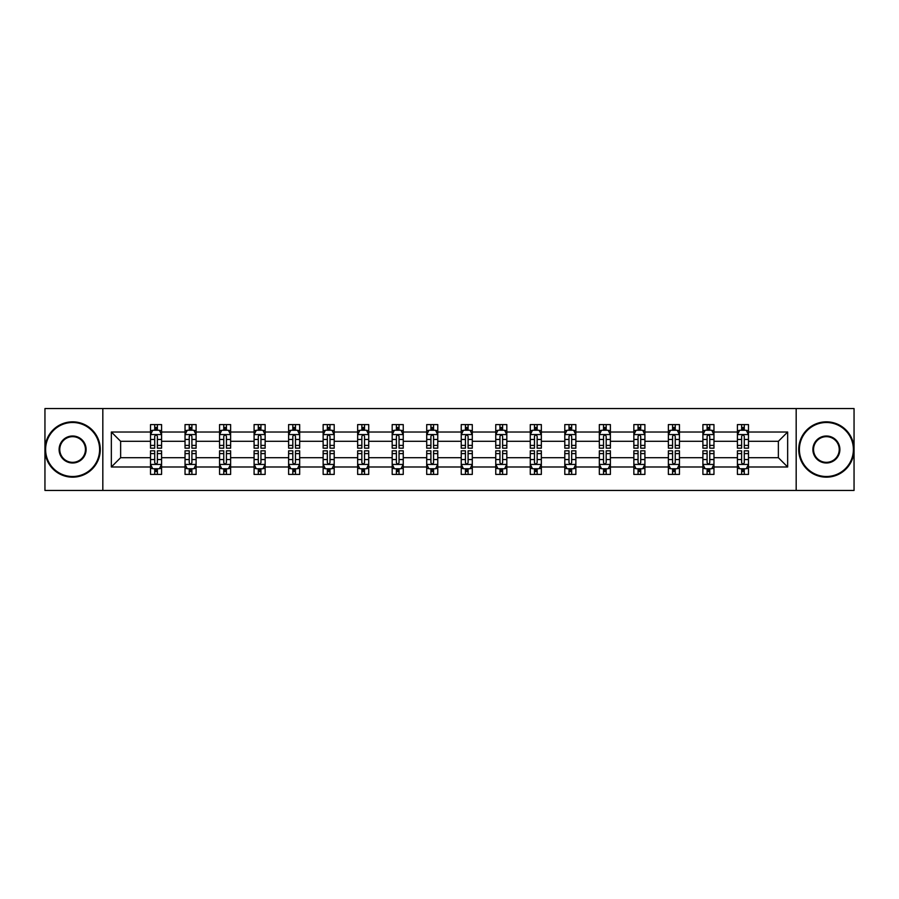 <?xml version="1.0" encoding="UTF-8"?>
<svg xmlns="http://www.w3.org/2000/svg" width="899" height="899" viewBox="0 0 899 899"><rect width="100%" height="100%" fill="white"/><g stroke="black" fill="none" stroke-linecap="round" stroke-linejoin="round"><path stroke-width="1.35" d="M796.177 408.562L44.95 408.562L44.95 490.438L854.05 490.438L854.05 408.562L796.177 408.562L796.177 490.438M748.485 466.986L748.485 457.692L778.365 457.692L787.659 466.986L748.485 466.986L748.485 474.402L744.282 474.402L744.282 468.75M102.823 490.438L102.823 408.562M737.416 466.986L713.963 466.986L713.963 457.692L737.416 457.692L737.416 474.402L748.485 474.402L748.485 468.491L746.406 468.491M713.963 466.986L713.963 474.402L709.761 474.402L709.761 468.75M702.894 466.986L679.442 466.986L679.442 457.692L702.894 457.692L702.894 474.402L713.963 474.402L713.963 468.491L711.884 468.491M679.442 466.986L679.442 474.402L675.239 474.402L675.239 468.75M668.373 466.986L644.909 466.986L644.909 457.692L668.373 457.692L668.373 474.402L679.442 474.402L679.442 468.491L677.363 468.491M644.909 466.986L644.909 474.402L640.706 474.402L640.706 468.75M633.851 466.986L610.387 466.986L610.387 457.692L633.851 457.692L633.851 474.402L644.909 474.402L644.909 468.491L642.83 468.491M610.387 466.986L610.387 474.402L606.184 474.402L606.184 468.75M599.33 466.986L575.866 466.986L575.866 457.692L599.33 457.692L599.33 474.402L610.387 474.402L610.387 468.491L608.308 468.491M575.866 466.986L575.866 474.402L571.663 474.402L571.663 468.75M564.797 466.986L541.344 466.986L541.344 457.692L564.797 457.692L564.797 474.402L575.866 474.402L575.866 468.491L573.787 468.491M541.344 466.986L541.344 474.402L537.141 474.402L537.141 468.75M530.275 466.986L506.822 466.986L506.822 457.692L530.275 457.692L530.275 474.402L541.344 474.402L541.344 468.491L539.265 468.491M506.822 466.986L506.822 474.402L502.608 474.402L502.608 468.75M495.754 466.986L472.29 466.986L472.29 457.692L495.754 457.692L495.754 474.402L506.822 474.402L506.822 468.491L504.744 468.491M472.29 466.986L472.29 474.402L468.087 474.402L468.087 468.75M461.232 466.986L437.768 466.986L437.768 457.692L461.232 457.692L461.232 474.402L472.29 474.402L472.29 468.491L470.211 468.491M437.768 466.986L437.768 474.402L433.565 474.402L433.565 468.75M426.71 466.986L403.246 466.986L403.246 457.692L426.71 457.692L426.71 474.402L437.768 474.402L437.768 468.491L435.689 468.491M403.246 466.986L403.246 474.402L399.044 474.402L399.044 468.75M392.178 466.986L368.725 466.986L368.725 457.692L392.178 457.692L392.178 474.402L403.246 474.402L403.246 468.491L401.168 468.491M368.725 466.986L368.725 474.402L364.522 474.402L364.522 468.75M357.656 466.986L334.203 466.986L334.203 457.692L357.656 457.692L357.656 474.402L368.725 474.402L368.725 468.491L366.646 468.491M334.203 466.986L334.203 474.402L329.989 474.402L329.989 468.75M323.134 466.986L299.67 466.986L299.67 457.692L323.134 457.692L323.134 474.402L334.203 474.402L334.203 468.491L332.113 468.491M299.67 466.986L299.67 474.402L295.468 474.402L295.468 468.75M288.613 466.986L265.149 466.986L265.149 457.692L288.613 457.692L288.613 474.402L299.67 474.402L299.67 468.491L297.591 468.491M265.149 466.986L265.149 474.402L260.946 474.402L260.946 468.75M254.091 466.986L230.627 466.986L230.627 457.692L254.091 457.692L254.091 474.402L265.149 474.402L265.149 468.491L263.07 468.491M230.627 466.986L230.627 474.402L226.424 474.402L226.424 468.75M219.558 466.986L196.106 466.986L196.106 457.692L219.558 457.692L219.558 474.402L230.627 474.402L230.627 468.491L228.548 468.491M196.106 466.986L196.106 474.402L191.903 474.402L191.903 468.75M185.037 466.986L161.584 466.986L161.584 457.692L185.037 457.692L185.037 474.402L196.106 474.402L196.106 468.491L194.027 468.491M161.584 466.986L161.584 474.402L157.37 474.402L157.37 468.75M150.515 466.986L111.341 466.986L111.341 432.014L150.515 432.014L150.515 441.308L120.635 441.308L120.635 457.692L150.515 457.692L150.515 474.402L161.584 474.402L161.584 468.491L159.494 468.491M152.594 430.509L150.515 430.509L150.515 424.598L150.515 432.014M154.718 430.25L154.718 424.598L150.515 424.598L161.584 424.598L161.584 432.014L185.037 432.014L185.037 424.598L196.106 424.598L196.106 432.014L219.558 432.014L219.558 424.598L230.627 424.598L230.627 432.014L254.091 432.014L254.091 424.598L265.149 424.598L265.149 432.014L288.613 432.014L288.613 424.598L299.67 424.598L299.67 432.014L323.134 432.014L323.134 424.598L334.203 424.598L334.203 432.014L357.656 432.014L357.656 424.598L368.725 424.598L368.725 432.014L392.178 432.014L392.178 424.598L403.246 424.598L403.246 432.014L426.71 432.014L426.71 424.598L437.768 424.598L437.768 432.014L461.232 432.014L461.232 424.598L472.29 424.598L472.29 432.014L495.754 432.014L495.754 424.598L506.822 424.598L506.822 432.014L530.275 432.014L530.275 424.598L541.344 424.598L541.344 432.014L564.797 432.014L564.797 424.598L575.866 424.598L575.866 432.014L599.33 432.014L599.33 424.598L610.387 424.598L610.387 432.014L633.851 432.014L633.851 424.598L644.909 424.598L644.909 432.014L668.373 432.014L668.373 424.598L679.442 424.598L679.442 432.014L702.894 432.014L702.894 424.598L713.963 424.598L713.963 432.014L737.416 432.014L737.416 424.598L748.485 424.598L748.485 432.014L787.659 432.014L787.659 466.986M737.416 432.014L737.416 441.308L713.963 441.308L713.963 432.014M702.894 432.014L702.894 441.308L679.442 441.308L679.442 432.014M668.373 432.014L668.373 441.308L644.909 441.308L644.909 432.014M633.851 432.014L633.851 441.308L610.387 441.308L610.387 432.014M599.33 432.014L599.33 441.308L575.866 441.308L575.866 432.014M564.797 432.014L564.797 441.308L541.344 441.308L541.344 432.014M530.275 432.014L530.275 441.308L506.822 441.308L506.822 432.014M495.754 432.014L495.754 441.308L472.29 441.308L472.29 432.014M461.232 432.014L461.232 441.308L437.768 441.308L437.768 432.014M426.71 432.014L426.71 441.308L403.246 441.308L403.246 432.014M392.178 432.014L392.178 441.308L368.725 441.308L368.725 432.014M357.656 432.014L357.656 441.308L334.203 441.308L334.203 432.014M323.134 432.014L323.134 441.308L299.67 441.308L299.67 432.014M288.613 432.014L288.613 441.308L265.149 441.308L265.149 432.014M254.091 432.014L254.091 441.308L230.627 441.308L230.627 432.014M219.558 432.014L219.558 441.308L196.106 441.308L196.106 432.014M185.037 432.014L185.037 441.308L161.584 441.308L161.584 432.014M111.341 432.014L120.635 441.308M778.365 457.692L778.365 441.308L748.485 441.308L748.485 432.014M741.63 430.138L744.282 430.138M707.097 430.138L709.761 430.138M672.576 430.138L675.239 430.138M638.054 430.138L640.706 430.138M603.532 430.138L606.184 430.138M569.011 430.138L571.663 430.138M534.478 430.138L537.141 430.138M499.956 430.138L502.608 430.138M465.435 430.138L468.087 430.138M430.913 430.138L433.565 430.138M396.392 430.138L399.044 430.138M361.859 430.138L364.522 430.138M327.337 430.138L329.989 430.138M292.816 430.138L295.468 430.138M258.294 430.138L260.946 430.138M223.761 430.138L226.424 430.138M189.24 430.138L191.903 430.138M154.718 430.138L157.37 430.138M154.718 468.862L157.37 468.862M189.24 468.862L191.903 468.862M223.761 468.862L226.424 468.862M258.294 468.862L260.946 468.862M292.816 468.862L295.468 468.862M327.337 468.862L329.989 468.862M361.859 468.862L364.522 468.862M396.392 468.862L399.044 468.862M430.913 468.862L433.565 468.862M465.435 468.862L468.087 468.862M499.956 468.862L502.608 468.862M534.478 468.862L537.141 468.862M569.011 468.862L571.663 468.862M603.532 468.862L606.184 468.862M638.054 468.862L640.706 468.862M672.576 468.862L675.239 468.862M707.097 468.862L709.761 468.862M741.63 468.862L744.282 468.862M120.635 457.692L111.341 466.986M787.659 432.014L778.365 441.308M157.37 427.474L154.718 427.474M150.515 445.398L150.515 448.174L154.718 448.174L154.718 445.398L150.515 445.398L150.515 441.308M161.584 441.308L161.584 448.174L157.37 448.174L157.37 436.33C156.493 434.622 155.606 434.622 154.718 436.33L154.718 445.398M159.494 430.509L161.584 430.509L161.584 424.598L157.37 424.598L157.37 430.25M161.584 434.678L159.37 430.25L152.729 430.25L150.515 434.678M154.718 471.526L157.37 471.526M161.584 453.602L161.584 450.826L157.37 450.826L157.37 453.602L161.584 453.602L161.584 457.692M150.515 457.692L150.515 450.826L154.718 450.826L154.718 462.67C155.606 464.378 156.482 464.378 157.37 462.67L157.37 453.602M152.594 468.491L150.515 468.491L150.515 474.402L154.718 474.402L154.718 468.75M150.515 464.322L152.729 468.75L159.37 468.75L161.584 464.322M72.617 422.496A27.004 27.004 0 0 0 45.613 449.5A27.004 27.004 0 0 0 72.617 476.504A27.004 27.004 0 0 0 99.609 449.5A27.004 27.004 0 0 0 72.617 422.496M72.617 477.167A27.667 27.667 0 0 1 44.95 449.5A27.667 27.667 0 0 1 72.617 421.833A27.667 27.667 0 0 1 100.272 449.5A27.667 27.667 0 0 1 72.617 477.167M72.617 436.004A13.496 13.496 0 0 1 86.113 449.5A13.496 13.496 0 0 1 72.617 462.996A13.496 13.496 0 0 1 59.109 449.5A13.496 13.496 0 0 1 72.617 436.004M72.617 462.333A12.833 12.833 0 0 0 85.45 449.5A12.833 12.833 0 0 0 72.617 436.667A12.833 12.833 0 0 0 59.772 449.5A12.833 12.833 0 0 0 72.617 462.333M826.383 422.496A27.004 27.004 0 0 0 799.391 449.5A27.004 27.004 0 0 0 826.383 476.504A27.004 27.004 0 0 0 853.387 449.5A27.004 27.004 0 0 0 826.383 422.496M826.383 477.167A27.667 27.667 0 0 1 798.728 449.5A27.667 27.667 0 0 1 826.383 421.833A27.667 27.667 0 0 1 854.05 449.5A27.667 27.667 0 0 1 826.383 477.167M826.383 436.004A13.496 13.496 0 0 1 839.891 449.5A13.496 13.496 0 0 1 826.383 462.996A13.496 13.496 0 0 1 812.887 449.5A13.496 13.496 0 0 1 826.383 436.004M826.383 462.333A12.833 12.833 0 0 0 839.228 449.5A12.833 12.833 0 0 0 826.383 436.667A12.833 12.833 0 0 0 813.55 449.5A12.833 12.833 0 0 0 826.383 462.333M191.903 427.474L189.24 427.474M187.116 430.509L185.037 430.509L185.037 424.598L189.24 424.598L189.24 430.25M185.037 445.398L185.037 448.174L189.24 448.174L189.24 445.398L185.037 445.398L185.037 441.308M196.106 441.308L196.106 448.174L191.903 448.174L191.903 436.33C191.015 434.622 190.127 434.622 189.24 436.33L189.24 445.398M194.027 430.509L196.106 430.509L196.106 424.598L191.903 424.598L191.903 430.25M196.106 434.678L193.892 430.25L187.25 430.25L185.037 434.678M226.424 427.474L223.761 427.474M221.637 430.509L219.558 430.509L219.558 424.598L223.761 424.598L223.761 430.25M219.558 445.398L219.558 448.174L223.761 448.174L223.761 445.398L219.558 445.398L219.558 441.308M230.627 441.308L230.627 448.174L226.424 448.174L226.424 436.33C225.537 434.622 224.649 434.622 223.761 436.33L223.761 445.398M228.548 430.509L230.627 430.509L230.627 424.598L226.424 424.598L226.424 430.25M230.627 434.678L228.413 430.25L221.772 430.25L219.558 434.678M189.24 471.526L191.903 471.526M196.106 453.602L196.106 450.826L191.903 450.826L191.903 453.602L196.106 453.602L196.106 457.692M185.037 457.692L185.037 450.826L189.24 450.826L189.24 462.67C190.127 464.378 191.015 464.378 191.903 462.67L191.903 453.602M187.116 468.491L185.037 468.491L185.037 474.402L189.24 474.402L189.24 468.75M185.037 464.322L187.25 468.75L193.892 468.75L196.106 464.322M223.761 471.526L226.424 471.526M230.627 453.602L230.627 450.826L226.424 450.826L226.424 453.602L230.627 453.602L230.627 457.692M219.558 457.692L219.558 450.826L223.761 450.826L223.761 462.67C224.649 464.378 225.537 464.378 226.424 462.67L226.424 453.602M221.637 468.491L219.558 468.491L219.558 474.402L223.761 474.402L223.761 468.75M219.558 464.322L221.772 468.75L228.413 468.75L230.627 464.322M260.946 427.474L258.294 427.474M256.17 430.509L254.091 430.509L254.091 424.598L258.294 424.598L258.294 430.25M254.091 445.398L254.091 448.174L258.294 448.174L258.294 445.398L254.091 445.398L254.091 441.308M265.149 441.308L265.149 448.174L260.946 448.174L260.946 436.33C260.058 434.622 259.182 434.622 258.294 436.33L258.294 445.398M263.07 430.509L265.149 430.509L265.149 424.598L260.946 424.598L260.946 430.25M265.149 434.678L262.935 430.25L256.294 430.25L254.091 434.678M258.294 471.526L260.946 471.526M265.149 453.602L265.149 450.826L260.946 450.826L260.946 453.602L265.149 453.602L265.149 457.692M254.091 457.692L254.091 450.826L258.294 450.826L258.294 462.67C259.17 464.378 260.058 464.378 260.946 462.67L260.946 453.602M256.17 468.491L254.091 468.491L254.091 474.402L258.294 474.402L258.294 468.75M254.091 464.322L256.294 468.75L262.935 468.75L265.149 464.322M295.468 427.474L292.816 427.474M290.692 430.509L288.613 430.509L288.613 424.598L292.816 424.598L292.816 430.25M288.613 445.398L288.613 448.174L292.816 448.174L292.816 445.398L288.613 445.398L288.613 441.308M299.67 441.308L299.67 448.174L295.468 448.174L295.468 436.33C294.591 434.622 293.703 434.622 292.816 436.33L292.816 445.398M297.591 430.509L299.67 430.509L299.67 424.598L295.468 424.598L295.468 430.25M299.67 434.678L297.457 430.25L290.827 430.25L288.613 434.678M292.816 471.526L295.468 471.526M299.67 453.602L299.67 450.826L295.468 450.826L295.468 453.602L299.67 453.602L299.67 457.692M288.613 457.692L288.613 450.826L292.816 450.826L292.816 462.67C293.703 464.378 294.58 464.378 295.468 462.67L295.468 453.602M290.692 468.491L288.613 468.491L288.613 474.402L292.816 474.402L292.816 468.75M288.613 464.322L290.827 468.75L297.457 468.75L299.67 464.322M329.989 427.474L327.337 427.474M325.213 430.509L323.134 430.509L323.134 424.598L327.337 424.598L327.337 430.25M323.134 445.398L323.134 448.174L327.337 448.174L327.337 445.398L323.134 445.398L323.134 441.308M334.203 441.308L334.203 448.174L329.989 448.174L329.989 436.33C329.113 434.622 328.225 434.622 327.337 436.33L327.337 445.398M332.113 430.509L334.203 430.509L334.203 424.598L329.989 424.598L329.989 430.25M334.203 434.678L331.989 430.25L325.348 430.25L323.134 434.678M327.337 471.526L329.989 471.526M334.203 453.602L334.203 450.826L329.989 450.826L329.989 453.602L334.203 453.602L334.203 457.692M323.134 457.692L323.134 450.826L327.337 450.826L327.337 462.67C328.225 464.378 329.113 464.378 329.989 462.67L329.989 453.602M325.213 468.491L323.134 468.491L323.134 474.402L327.337 474.402L327.337 468.75M323.134 464.322L325.348 468.75L331.989 468.75L334.203 464.322M364.522 427.474L361.859 427.474M359.735 430.509L357.656 430.509L357.656 424.598L361.859 424.598L361.859 430.25M357.656 445.398L357.656 448.174L361.859 448.174L361.859 445.398L357.656 445.398L357.656 441.308M368.725 441.308L368.725 448.174L364.522 448.174L364.522 436.33C363.634 434.622 362.747 434.622 361.859 436.33L361.859 445.398M366.646 430.509L368.725 430.509L368.725 424.598L364.522 424.598L364.522 430.25M368.725 434.678L366.511 430.25L359.87 430.25L357.656 434.678M361.859 471.526L364.522 471.526M368.725 453.602L368.725 450.826L364.522 450.826L364.522 453.602L368.725 453.602L368.725 457.692M357.656 457.692L357.656 450.826L361.859 450.826L361.859 462.67C362.747 464.378 363.634 464.378 364.522 462.67L364.522 453.602M359.735 468.491L357.656 468.491L357.656 474.402L361.859 474.402L361.859 468.75M357.656 464.322L359.87 468.75L366.511 468.75L368.725 464.322M399.044 427.474L396.392 427.474M394.256 430.509L392.178 430.509L392.178 424.598L396.392 424.598L396.392 430.25M392.178 445.398L392.178 448.174L396.392 448.174L396.392 445.398L392.178 445.398L392.178 441.308M403.246 441.308L403.246 448.174L399.044 448.174L399.044 436.33C398.156 434.622 397.268 434.622 396.392 436.33L396.392 445.398M401.168 430.509L403.246 430.509L403.246 424.598L399.044 424.598L399.044 430.25M403.246 434.678L401.033 430.25L394.391 430.25L392.178 434.678M396.392 471.526L399.044 471.526M403.246 453.602L403.246 450.826L399.044 450.826L399.044 453.602L403.246 453.602L403.246 457.692M392.178 457.692L392.178 450.826L396.392 450.826L396.392 462.67C397.268 464.378 398.156 464.378 399.044 462.67L399.044 453.602M394.256 468.491L392.178 468.491L392.178 474.402L396.392 474.402L396.392 468.75M392.178 464.322L394.391 468.75L401.033 468.75L403.246 464.322M433.565 427.474L430.913 427.474M428.789 430.509L426.71 430.509L426.71 424.598L430.913 424.598L430.913 430.25M426.71 445.398L426.71 448.174L430.913 448.174L430.913 445.398L426.71 445.398L426.71 441.308M437.768 441.308L437.768 448.174L433.565 448.174L433.565 436.33C432.677 434.622 431.801 434.622 430.913 436.33L430.913 445.398M435.689 430.509L437.768 430.509L437.768 424.598L433.565 424.598L433.565 430.25M437.768 434.678L435.554 430.25L428.913 430.25L426.71 434.678M430.913 471.526L433.565 471.526M437.768 453.602L437.768 450.826L433.565 450.826L433.565 453.602L437.768 453.602L437.768 457.692M426.71 457.692L426.71 450.826L430.913 450.826L430.913 462.67C431.79 464.378 432.677 464.378 433.565 462.67L433.565 453.602M428.789 468.491L426.71 468.491L426.71 474.402L430.913 474.402L430.913 468.75M426.71 464.322L428.913 468.75L435.554 468.75L437.768 464.322M468.087 427.474L465.435 427.474M463.311 430.509L461.232 430.509L461.232 424.598L465.435 424.598L465.435 430.25M461.232 445.398L461.232 448.174L465.435 448.174L465.435 445.398L461.232 445.398L461.232 441.308M472.29 441.308L472.29 448.174L468.087 448.174L468.087 436.33C467.21 434.622 466.323 434.622 465.435 436.33L465.435 445.398M470.211 430.509L472.29 430.509L472.29 424.598L468.087 424.598L468.087 430.25M472.29 434.678L470.087 430.25L463.446 430.25L461.232 434.678M465.435 471.526L468.087 471.526M472.29 453.602L472.29 450.826L468.087 450.826L468.087 453.602L472.29 453.602L472.29 457.692M461.232 457.692L461.232 450.826L465.435 450.826L465.435 462.67C466.323 464.378 467.199 464.378 468.087 462.67L468.087 453.602M463.311 468.491L461.232 468.491L461.232 474.402L465.435 474.402L465.435 468.75M461.232 464.322L463.446 468.75L470.087 468.75L472.29 464.322M502.608 427.474L499.956 427.474M497.832 430.509L495.754 430.509L495.754 424.598L499.956 424.598L499.956 430.25M495.754 445.398L495.754 448.174L499.956 448.174L499.956 445.398L495.754 445.398L495.754 441.308M506.822 441.308L506.822 448.174L502.608 448.174L502.608 436.33C501.732 434.622 500.844 434.622 499.956 436.33L499.956 445.398M504.744 430.509L506.822 430.509L506.822 424.598L502.608 424.598L502.608 430.25M506.822 434.678L504.609 430.25L497.967 430.25L495.754 434.678M499.956 471.526L502.608 471.526M506.822 453.602L506.822 450.826L502.608 450.826L502.608 453.602L506.822 453.602L506.822 457.692M495.754 457.692L495.754 450.826L499.956 450.826L499.956 462.67C500.844 464.378 501.732 464.378 502.608 462.67L502.608 453.602M497.832 468.491L495.754 468.491L495.754 474.402L499.956 474.402L499.956 468.75M495.754 464.322L497.967 468.75L504.609 468.75L506.822 464.322M537.141 427.474L534.478 427.474M532.354 430.509L530.275 430.509L530.275 424.598L534.478 424.598L534.478 430.25M530.275 445.398L530.275 448.174L534.478 448.174L534.478 445.398L530.275 445.398L530.275 441.308M541.344 441.308L541.344 448.174L537.141 448.174L537.141 436.33C536.254 434.622 535.366 434.622 534.478 436.33L534.478 445.398M539.265 430.509L541.344 430.509L541.344 424.598L537.141 424.598L537.141 430.25M541.344 434.678L539.13 430.25L532.489 430.25L530.275 434.678M534.478 471.526L537.141 471.526M541.344 453.602L541.344 450.826L537.141 450.826L537.141 453.602L541.344 453.602L541.344 457.692M530.275 457.692L530.275 450.826L534.478 450.826L534.478 462.67C535.366 464.378 536.254 464.378 537.141 462.67L537.141 453.602M532.354 468.491L530.275 468.491L530.275 474.402L534.478 474.402L534.478 468.75M530.275 464.322L532.489 468.75L539.13 468.75L541.344 464.322M571.663 427.474L569.011 427.474M566.887 430.509L564.797 430.509L564.797 424.598L569.011 424.598L569.011 430.25M564.797 445.398L564.797 448.174L569.011 448.174L569.011 445.398L564.797 445.398L564.797 441.308M575.866 441.308L575.866 448.174L571.663 448.174L571.663 436.33C570.775 434.622 569.887 434.622 569.011 436.33L569.011 445.398M573.787 430.509L575.866 430.509L575.866 424.598L571.663 424.598L571.663 430.25M575.866 434.678L573.652 430.25L567.011 430.25L564.797 434.678M569.011 471.526L571.663 471.526M575.866 453.602L575.866 450.826L571.663 450.826L571.663 453.602L575.866 453.602L575.866 457.692M564.797 457.692L564.797 450.826L569.011 450.826L569.011 462.67C569.887 464.378 570.775 464.378 571.663 462.67L571.663 453.602M566.887 468.491L564.797 468.491L564.797 474.402L569.011 474.402L569.011 468.75M564.797 464.322L567.011 468.75L573.652 468.75L575.866 464.322M606.184 427.474L603.532 427.474M601.409 430.509L599.33 430.509L599.33 424.598L603.532 424.598L603.532 430.25M599.33 445.398L599.33 448.174L603.532 448.174L603.532 445.398L599.33 445.398L599.33 441.308M610.387 441.308L610.387 448.174L606.184 448.174L606.184 436.33C605.297 434.622 604.42 434.622 603.532 436.33L603.532 445.398M608.308 430.509L610.387 430.509L610.387 424.598L606.184 424.598L606.184 430.25M610.387 434.678L608.174 430.25L601.543 430.25L599.33 434.678M603.532 471.526L606.184 471.526M610.387 453.602L610.387 450.826L606.184 450.826L606.184 453.602L610.387 453.602L610.387 457.692M599.33 457.692L599.33 450.826L603.532 450.826L603.532 462.67C604.409 464.378 605.297 464.378 606.184 462.67L606.184 453.602M601.409 468.491L599.33 468.491L599.33 474.402L603.532 474.402L603.532 468.75M599.33 464.322L601.543 468.75L608.174 468.75L610.387 464.322M640.706 427.474L638.054 427.474M635.93 430.509L633.851 430.509L633.851 424.598L638.054 424.598L638.054 430.25M633.851 445.398L633.851 448.174L638.054 448.174L638.054 445.398L633.851 445.398L633.851 441.308M644.909 441.308L644.909 448.174L640.706 448.174L640.706 436.33C639.83 434.622 638.942 434.622 638.054 436.33L638.054 445.398M642.83 430.509L644.909 430.509L644.909 424.598L640.706 424.598L640.706 430.25M644.909 434.678L642.706 430.25L636.065 430.25L633.851 434.678M638.054 471.526L640.706 471.526M644.909 453.602L644.909 450.826L640.706 450.826L640.706 453.602L644.909 453.602L644.909 457.692M633.851 457.692L633.851 450.826L638.054 450.826L638.054 462.67C638.942 464.378 639.818 464.378 640.706 462.67L640.706 453.602M635.93 468.491L633.851 468.491L633.851 474.402L638.054 474.402L638.054 468.75M633.851 464.322L636.065 468.75L642.706 468.75L644.909 464.322M675.239 427.474L672.576 427.474M670.452 430.509L668.373 430.509L668.373 424.598L672.576 424.598L672.576 430.25M668.373 445.398L668.373 448.174L672.576 448.174L672.576 445.398L668.373 445.398L668.373 441.308M679.442 441.308L679.442 448.174L675.239 448.174L675.239 436.33C674.351 434.622 673.463 434.622 672.576 436.33L672.576 445.398M677.363 430.509L679.442 430.509L679.442 424.598L675.239 424.598L675.239 430.25M679.442 434.678L677.228 430.25L670.587 430.25L668.373 434.678M672.576 471.526L675.239 471.526M679.442 453.602L679.442 450.826L675.239 450.826L675.239 453.602L679.442 453.602L679.442 457.692M668.373 457.692L668.373 450.826L672.576 450.826L672.576 462.67C673.463 464.378 674.351 464.378 675.239 462.67L675.239 453.602M670.452 468.491L668.373 468.491L668.373 474.402L672.576 474.402L672.576 468.75M668.373 464.322L670.587 468.75L677.228 468.75L679.442 464.322M709.761 427.474L707.097 427.474M704.973 430.509L702.894 430.509L702.894 424.598L707.097 424.598L707.097 430.25M702.894 445.398L702.894 448.174L707.097 448.174L707.097 445.398L702.894 445.398L702.894 441.308M713.963 441.308L713.963 448.174L709.761 448.174L709.761 436.33C708.873 434.622 707.985 434.622 707.097 436.33L707.097 445.398M711.884 430.509L713.963 430.509L713.963 424.598L709.761 424.598L709.761 430.25M713.963 434.678L711.75 430.25L705.108 430.25L702.894 434.678M707.097 471.526L709.761 471.526M713.963 453.602L713.963 450.826L709.761 450.826L709.761 453.602L713.963 453.602L713.963 457.692M702.894 457.692L702.894 450.826L707.097 450.826L707.097 462.67C707.985 464.378 708.873 464.378 709.761 462.67L709.761 453.602M704.973 468.491L702.894 468.491L702.894 474.402L707.097 474.402L707.097 468.75M702.894 464.322L705.108 468.75L711.75 468.75L713.963 464.322M744.282 427.474L741.63 427.474M739.506 430.509L737.416 430.509L737.416 424.598L741.63 424.598L741.63 430.25M737.416 445.398L737.416 448.174L741.63 448.174L741.63 445.398L737.416 445.398L737.416 441.308M748.485 441.308L748.485 448.174L744.282 448.174L744.282 436.33C743.394 434.622 742.518 434.622 741.63 436.33L741.63 445.398M746.406 430.509L748.485 430.509L748.485 424.598L744.282 424.598L744.282 430.25M748.485 434.678L746.271 430.25L739.63 430.25L737.416 434.678M741.63 471.526L744.282 471.526M748.485 453.602L748.485 450.826L744.282 450.826L744.282 453.602L748.485 453.602L748.485 457.692M737.416 457.692L737.416 450.826L741.63 450.826L741.63 462.67C742.507 464.378 743.394 464.378 744.282 462.67L744.282 453.602M739.506 468.491L737.416 468.491L737.416 474.402L741.63 474.402L741.63 468.75M737.416 464.322L739.63 468.75L746.271 468.75L748.485 464.322M161.528 434.565L150.571 434.565M161.584 445.398L157.37 445.398M154.718 439.465L150.515 439.465M161.584 439.465L157.37 439.465M157.37 428.89L154.718 428.89M150.571 464.435L161.528 464.435M150.515 453.602L154.718 453.602M157.37 459.535L161.584 459.535M150.515 459.535L154.718 459.535M154.718 470.11L157.37 470.11M196.049 434.565L185.093 434.565M196.106 445.398L191.903 445.398M189.24 439.465L185.037 439.465M196.106 439.465L191.903 439.465M191.903 428.89L189.24 428.89M230.571 434.565L219.614 434.565M230.627 445.398L226.424 445.398M223.761 439.465L219.558 439.465M230.627 439.465L226.424 439.465M226.424 428.89L223.761 428.89M185.093 464.435L196.049 464.435M185.037 453.602L189.24 453.602M191.903 459.535L196.106 459.535M185.037 459.535L189.24 459.535M189.24 470.11L191.903 470.11M219.614 464.435L230.571 464.435M219.558 453.602L223.761 453.602M226.424 459.535L230.627 459.535M219.558 459.535L223.761 459.535M223.761 470.11L226.424 470.11M265.093 434.565L254.136 434.565M265.149 445.398L260.946 445.398M258.294 439.465L254.091 439.465M265.149 439.465L260.946 439.465M260.946 428.89L258.294 428.89M254.136 464.435L265.093 464.435M254.091 453.602L258.294 453.602M260.946 459.535L265.149 459.535M254.091 459.535L258.294 459.535M258.294 470.11L260.946 470.11M299.614 434.565L288.669 434.565M299.67 445.398L295.468 445.398M292.816 439.465L288.613 439.465M299.67 439.465L295.468 439.465M295.468 428.89L292.816 428.89M288.669 464.435L299.614 464.435M288.613 453.602L292.816 453.602M295.468 459.535L299.67 459.535M288.613 459.535L292.816 459.535M292.816 470.11L295.468 470.11M334.147 434.565L323.191 434.565M334.203 445.398L329.989 445.398M327.337 439.465L323.134 439.465M334.203 439.465L329.989 439.465M329.989 428.89L327.337 428.89M323.191 464.435L334.147 464.435M323.134 453.602L327.337 453.602M329.989 459.535L334.203 459.535M323.134 459.535L327.337 459.535M327.337 470.11L329.989 470.11M368.669 434.565L357.712 434.565M368.725 445.398L364.522 445.398M361.859 439.465L357.656 439.465M368.725 439.465L364.522 439.465M364.522 428.89L361.859 428.89M357.712 464.435L368.669 464.435M357.656 453.602L361.859 453.602M364.522 459.535L368.725 459.535M357.656 459.535L361.859 459.535M361.859 470.11L364.522 470.11M403.19 434.565L392.234 434.565M403.246 445.398L399.044 445.398M396.392 439.465L392.178 439.465M403.246 439.465L399.044 439.465M399.044 428.89L396.392 428.89M392.234 464.435L403.19 464.435M392.178 453.602L396.392 453.602M399.044 459.535L403.246 459.535M392.178 459.535L396.392 459.535M396.392 470.11L399.044 470.11M437.712 434.565L426.755 434.565M437.768 445.398L433.565 445.398M430.913 439.465L426.71 439.465M437.768 439.465L433.565 439.465M433.565 428.89L430.913 428.89M426.755 464.435L437.712 464.435M426.71 453.602L430.913 453.602M433.565 459.535L437.768 459.535M426.71 459.535L430.913 459.535M430.913 470.11L433.565 470.11M472.245 434.565L461.288 434.565M472.29 445.398L468.087 445.398M465.435 439.465L461.232 439.465M472.29 439.465L468.087 439.465M468.087 428.89L465.435 428.89M461.288 464.435L472.245 464.435M461.232 453.602L465.435 453.602M468.087 459.535L472.29 459.535M461.232 459.535L465.435 459.535M465.435 470.11L468.087 470.11M506.766 434.565L495.81 434.565M506.822 445.398L502.608 445.398M499.956 439.465L495.754 439.465M506.822 439.465L502.608 439.465M502.608 428.89L499.956 428.89M495.81 464.435L506.766 464.435M495.754 453.602L499.956 453.602M502.608 459.535L506.822 459.535M495.754 459.535L499.956 459.535M499.956 470.11L502.608 470.11M541.288 434.565L530.331 434.565M541.344 445.398L537.141 445.398M534.478 439.465L530.275 439.465M541.344 439.465L537.141 439.465M537.141 428.89L534.478 428.89M530.331 464.435L541.288 464.435M530.275 453.602L534.478 453.602M537.141 459.535L541.344 459.535M530.275 459.535L534.478 459.535M534.478 470.11L537.141 470.11M575.809 434.565L564.853 434.565M575.866 445.398L571.663 445.398M569.011 439.465L564.797 439.465M575.866 439.465L571.663 439.465M571.663 428.89L569.011 428.89M564.853 464.435L575.809 464.435M564.797 453.602L569.011 453.602M571.663 459.535L575.866 459.535M564.797 459.535L569.011 459.535M569.011 470.11L571.663 470.11M610.331 434.565L599.386 434.565M610.387 445.398L606.184 445.398M603.532 439.465L599.33 439.465M610.387 439.465L606.184 439.465M606.184 428.89L603.532 428.89M599.386 464.435L610.331 464.435M599.33 453.602L603.532 453.602M606.184 459.535L610.387 459.535M599.33 459.535L603.532 459.535M603.532 470.11L606.184 470.11M644.864 434.565L633.907 434.565M644.909 445.398L640.706 445.398M638.054 439.465L633.851 439.465M644.909 439.465L640.706 439.465M640.706 428.89L638.054 428.89M633.907 464.435L644.864 464.435M633.851 453.602L638.054 453.602M640.706 459.535L644.909 459.535M633.851 459.535L638.054 459.535M638.054 470.11L640.706 470.11M679.386 434.565L668.429 434.565M679.442 445.398L675.239 445.398M672.576 439.465L668.373 439.465M679.442 439.465L675.239 439.465M675.239 428.89L672.576 428.89M668.429 464.435L679.386 464.435M668.373 453.602L672.576 453.602M675.239 459.535L679.442 459.535M668.373 459.535L672.576 459.535M672.576 470.11L675.239 470.11M713.907 434.565L702.951 434.565M713.963 445.398L709.761 445.398M707.097 439.465L702.894 439.465M713.963 439.465L709.761 439.465M709.761 428.89L707.097 428.89M702.951 464.435L713.907 464.435M702.894 453.602L707.097 453.602M709.761 459.535L713.963 459.535M702.894 459.535L707.097 459.535M707.097 470.11L709.761 470.11M748.429 434.565L737.472 434.565M748.485 445.398L744.282 445.398M741.63 439.465L737.416 439.465M748.485 439.465L744.282 439.465M744.282 428.89L741.63 428.89M737.472 464.435L748.429 464.435M737.416 453.602L741.63 453.602M744.282 459.535L748.485 459.535M737.416 459.535L741.63 459.535M741.63 470.11L744.282 470.11"/></g></svg>
